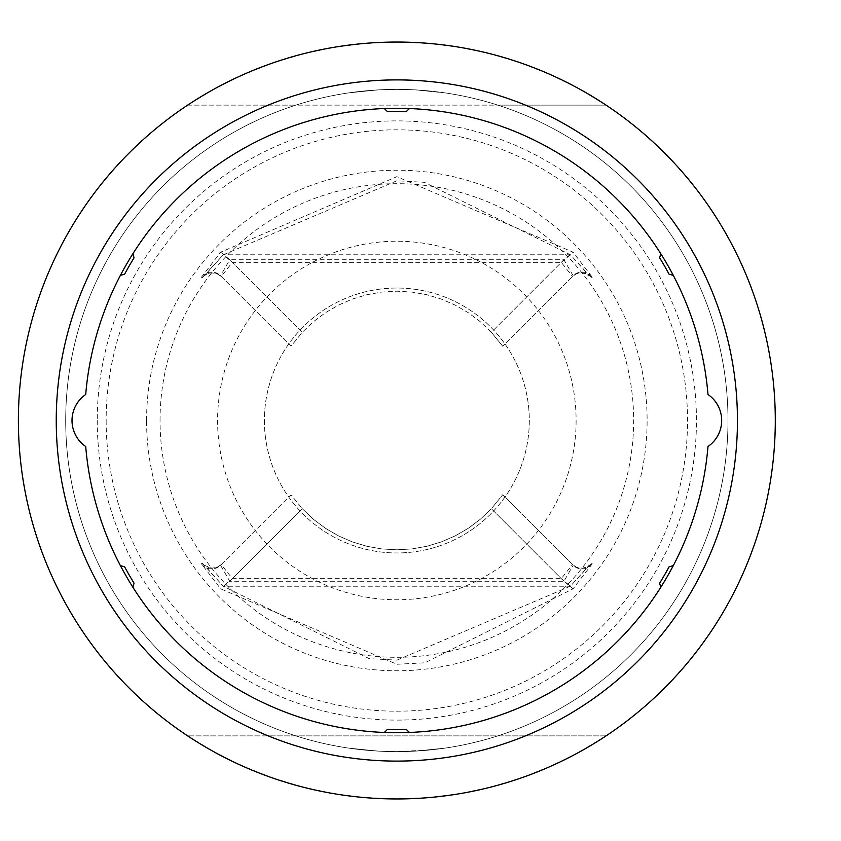 <?xml version="1.0" encoding="UTF-8"?>
<svg xmlns="http://www.w3.org/2000/svg" width="841" height="841" viewBox="0 0 841 841"><rect width="100%" height="100%" fill="white"/><g stroke="black" fill="none" stroke-linecap="round" stroke-linejoin="round"><path stroke-width="0.63" stroke-dasharray="4.21 3.15" d="M525.499 735.875A340.605 340.605 0 0 0 525.499 105.125L606.046 105.125A378.45 378.45 0 0 1 606.046 735.875L187.648 735.875A378.45 378.45 0 0 1 187.648 105.125L606.046 105.125L578.955 88.747L550.592 74.691L521.157 63.043L490.85 53.908L459.88 47.338L428.479 43.375L396.847 42.05L365.215 43.375L333.814 47.338L302.844 53.908L272.537 63.043L243.102 74.691L214.739 88.747L187.648 105.125L268.195 105.125A340.605 340.605 0 0 0 268.195 735.875L606.046 735.875L578.955 752.253L550.592 766.309L521.157 777.957L490.85 787.092L459.88 793.662L428.479 797.625L396.847 798.95L365.215 797.625L333.814 793.662L302.844 787.092L272.537 777.957L243.102 766.309L214.739 752.253L187.648 735.875L268.195 735.875M525.499 105.125L497.819 105.125A331.144 331.144 0 0 0 295.874 105.125L497.819 105.125A331.144 331.144 0 0 1 497.819 735.875A331.144 331.144 0 0 1 72.746 352.579A331.144 331.144 0 0 1 727.991 420.5A331.144 331.144 0 0 1 295.874 735.875A331.144 331.144 0 0 1 295.874 105.125L268.195 105.125M445.73 92.983L415.57 89.882L396.847 89.356L378.124 89.882L347.964 92.983L378.124 89.882L396.847 89.356L415.57 89.882L445.73 92.983M445.73 748.017L415.57 751.118L396.847 751.644L378.124 751.118L347.964 748.017L378.124 751.118L396.847 751.644L415.57 751.118L445.73 748.017M97.241 420.5A299.606 299.606 0 0 0 546.65 679.97A299.606 299.606 0 0 0 546.65 161.03A299.606 299.606 0 0 0 97.241 420.5M396.847 89.356L378.734 89.85L349.541 92.752L378.734 89.85L396.847 89.356L414.96 89.85L444.153 92.752L414.96 89.85L396.847 89.356M432.106 749.762L444.153 748.248L414.96 751.15L396.847 751.644L378.734 751.15L349.541 748.248L378.734 751.15L396.847 751.644L432.106 749.762M727.991 420.5A331.144 331.144 0 0 1 396.847 751.644A331.144 331.144 0 0 1 65.703 420.5A331.144 331.144 0 0 1 396.847 89.356A331.144 331.144 0 0 1 727.991 420.5A331.144 331.144 0 0 1 396.847 751.644A331.144 331.144 0 0 1 65.703 420.5A331.144 331.144 0 0 1 396.847 89.356A331.144 331.144 0 0 1 727.991 420.5A331.144 331.144 0 0 1 396.847 751.644A331.144 331.144 0 0 1 65.703 420.5A331.144 331.144 0 0 1 396.847 89.356A331.144 331.144 0 0 1 727.991 420.5M396.847 180.794L223.264 254.802L202.145 277.898L201.451 277.194L220.647 252.174L396.847 176.673L573.047 252.174L592.243 277.194L591.549 277.898L570.429 254.802L424.421 182.339L396.847 180.752M592.243 277.194A12.615 12.604 45 0 0 573.152 275.732L563.933 259.722L573.047 252.174M591.549 277.898A12.615 12.604 45 0 0 572.458 276.426L502.676 346.208L572.458 276.426L576.789 273.619L582.193 272.778L589.331 275.743L570.408 254.77L223.286 254.77L204.3 275.795L206.844 274.071L211.207 272.81L216.925 273.63L221.236 276.426L232.389 262.35L561.304 262.35L572.458 276.426M202.145 277.898A12.615 12.615 135 0 1 221.236 276.426L291.018 346.208L302.318 332.279L313.272 321.83L325.372 312.747L338.46 305.125L352.337 299.102L366.834 294.728L381.74 292.079L396.847 291.196L411.953 292.079L426.86 294.728L441.357 299.102L455.233 305.125L468.321 312.747L480.421 321.83L491.375 332.279L561.304 262.35L570.408 254.77M201.451 277.194A12.615 12.615 135 0 1 220.542 275.732L291.018 346.208L302.318 332.279L232.389 262.35L223.286 254.77M220.647 252.174L229.761 259.722L220.542 275.732L221.236 276.426M491.375 332.279L480.421 321.83L468.321 312.747L455.233 305.125L441.357 299.102L426.86 294.728L411.953 292.079L396.847 291.196L381.74 292.079L366.834 294.728L352.337 299.102L338.46 305.125L325.372 312.747L313.272 321.83L302.318 332.279L229.761 259.722L563.933 259.722L491.375 332.279L502.676 346.208L491.375 332.279M576.117 420.5A179.27 179.27 0 0 1 307.217 575.749A179.27 179.27 0 0 1 307.217 265.251A179.27 179.27 0 0 1 576.117 420.5M396.847 660.185L570.429 586.198L591.549 563.102L592.243 563.806L573.047 588.826L424.873 662.803L396.847 664.274L220.647 588.826L201.451 563.806L202.145 563.102L223.264 586.198L369.273 658.671L396.847 660.111M201.451 563.806A12.626 12.615 -135 0 0 220.542 565.268L229.761 581.278L220.647 588.826M202.145 563.102A12.626 12.615 -135 0 0 221.236 564.574L291.018 494.792L302.318 508.721L313.272 519.17L325.372 528.253L338.46 535.875L352.337 541.898L366.834 546.272L381.74 548.921L396.847 549.804L411.953 548.921L426.86 546.272L441.357 541.898L455.233 535.875L468.321 528.253L480.421 519.17L491.375 508.721L480.421 519.17L468.321 528.253L455.233 535.875L441.357 541.898L426.86 546.272L411.953 548.921L396.847 549.804L381.74 548.921L366.834 546.272L352.337 541.898L338.46 535.875L325.372 528.253L313.272 519.17L302.318 508.721L229.761 581.278L563.933 581.278L573.152 565.268L572.458 564.574L561.304 578.65L232.389 578.65L221.236 564.574L216.904 567.381L211.501 568.211L204.363 565.257L223.286 586.23L570.408 586.23L589.331 565.257L586.671 567.013L582.393 568.201L576.884 567.412L572.458 564.574L502.676 494.792L491.375 508.721L561.304 578.65L570.408 586.23M221.236 564.574L291.018 494.792L302.318 508.721L232.389 578.65L223.286 586.23M591.549 563.102A12.626 12.615 -45 0 1 572.458 564.574M592.243 563.806A12.626 12.615 -45 0 1 573.152 565.268L502.676 494.792L491.375 508.721L563.933 581.278L573.047 588.826M264.389 420.5A132.458 132.458 0 0 0 463.076 535.212A132.458 132.458 0 0 0 463.076 305.788A132.458 132.458 0 0 0 264.389 420.5A132.458 132.458 0 0 0 463.076 535.212A132.458 132.458 0 0 0 463.076 305.788A132.458 132.458 0 0 0 264.389 420.5M106.155 420.5A290.692 290.692 0 0 0 542.193 672.243A290.692 290.692 0 0 0 542.193 168.757A290.692 290.692 0 0 0 106.155 420.5M146.576 420.5A250.271 250.271 0 0 1 396.847 170.229A250.271 250.271 0 0 1 647.118 420.5A250.271 250.271 0 0 1 396.847 670.771A250.271 250.271 0 0 1 146.576 420.5M160.042 420.5A236.805 236.805 0 0 1 396.847 183.695A236.805 236.805 0 0 1 633.651 420.5A236.805 236.805 0 0 1 396.847 657.305A236.805 236.805 0 0 1 160.042 420.5"/><path stroke-width="1.26" d="M737.452 420.5A340.605 340.605 0 0 0 226.544 125.53A340.605 340.605 0 0 0 226.544 715.47A340.605 340.605 0 0 0 737.452 420.5M85.708 446.508A31.538 31.538 0 0 1 85.708 394.492A312.221 312.221 0 0 1 396.847 108.279A312.221 312.221 0 0 1 707.985 394.492A31.538 31.538 0 0 1 707.985 446.508A312.221 312.221 0 0 1 396.847 732.721A312.221 312.221 0 0 1 85.708 446.508A31.538 31.538 0 0 1 85.708 394.492A312.221 312.221 0 0 1 120.421 275.343L124.584 274.229A309.067 309.067 0 0 1 134.045 257.84L132.931 253.677A312.221 312.221 0 0 1 384.337 108.531L387.386 111.58A309.067 309.067 0 0 1 406.308 111.58L409.357 108.531A312.221 312.221 0 0 1 660.763 253.677L659.649 257.84A309.067 309.067 0 0 1 669.11 274.229L673.273 275.343A312.221 312.221 0 0 1 707.985 394.492A31.538 31.538 0 0 1 707.985 446.508A312.221 312.221 0 0 1 673.273 565.657L669.11 566.771A309.067 309.067 0 0 1 659.649 583.16L660.763 587.323A312.221 312.221 0 0 1 409.357 732.469L406.308 729.42A309.067 309.067 0 0 1 387.386 729.42L384.337 732.469A312.221 312.221 0 0 1 132.931 587.323L134.045 583.16A309.067 309.067 0 0 1 124.584 566.771L120.421 565.657A312.221 312.221 0 0 1 85.708 446.508M775.297 420.5A378.45 378.45 0 0 0 187.648 105.125A378.45 378.45 0 0 0 217.882 753.967A378.45 378.45 0 0 0 775.297 420.5"/></g></svg>
